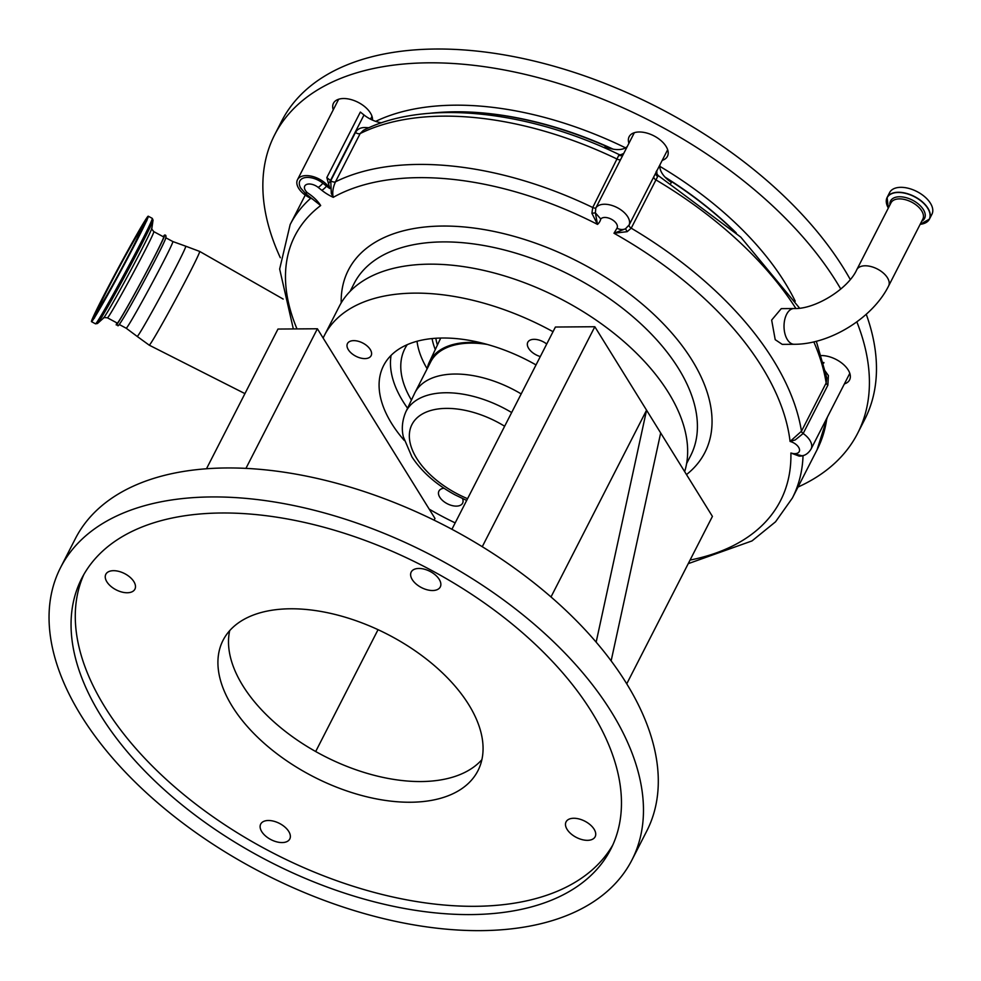 <?xml version="1.0" encoding="UTF-8"?>
<svg xmlns="http://www.w3.org/2000/svg" width="981" height="981" viewBox="0 0 981 981"><rect width="100%" height="100%" fill="white"/><g stroke="black" fill="none" stroke-linecap="round" stroke-linejoin="round"><path stroke-width="1.47" d="M886.787 204.489A23.765 13.329 27.1 0 1 887.106 197.488L889.632 192.558A23.765 13.329 27.1 0 1 900.84 187.322A23.765 13.329 27.1 0 1 924.813 196.838A23.765 13.329 27.1 0 1 931.95 214.214L929.424 219.143A23.765 13.329 27.1 0 1 923.943 223.496M782.237 344.368L775.211 339.671L771.655 320.076L781.268 308.635L793.972 308.537A17.866 10.068 89.6 0 0 784.665 319.965A17.866 10.068 89.6 0 0 787.351 339.585A17.866 10.068 89.6 0 0 794.23 344.282L782.237 344.368M824.58 370.229L828.393 375.576L827.866 385.214L803.157 433.504L795.272 439.905L790.073 441.45L801.465 431.235L826.161 382.958L826.775 377.734L816.315 341.265M799.589 308.157L740.741 237.095L658.19 175.538L631.224 228.181L627.166 231.675L613.983 233.245L625.498 228.781L629.164 224.907L667.656 149.75M656.51 171.356C655.664 171.638 656.228 173.036 658.19 175.538L657.711 176.58A3.74 3.36 -155.3 0 1 656.081 172.349M656.792 170.547L656.89 174.704M660.066 164.587A22.453 12.594 -152.9 0 0 671.384 182.368L670.881 183.337M665.743 177.855A261.044 146.353 27.1 0 1 733.212 230.204M429.715 113.293A261.044 146.353 27.1 0 1 612.083 148.94M312.498 198.984A18.713 10.497 27.1 0 1 308.757 197.267A18.713 10.497 27.1 0 1 297.488 179.719A18.713 10.497 27.1 0 1 319.524 179.229A18.713 10.497 27.1 0 1 329.849 188.548L326.832 177.573L330.474 180.504A22.453 12.594 -152.9 0 0 330.769 180.737L355.478 132.447C357.44 129.038 360.726 127.407 365.324 127.542L368.881 127.738M326.832 177.573L360.358 112.055L364 114.973A22.453 12.594 -152.9 0 0 369.8 118.787A22.453 12.594 -152.9 0 0 381.511 122.821M604.48 147.837L605.081 146.66A22.453 12.594 -152.9 0 0 627.3 146.476M620.176 155.01L623.744 153.428L629.336 142.49A18.713 10.497 27.1 0 0 629.152 142.834L634.339 132.705M801.968 455.748L790.894 453.014A9.356 5.248 -152.9 0 0 799.454 451.015A9.356 5.248 -152.9 0 0 793.592 442.836A9.356 5.248 -152.9 0 0 790.073 441.45A290.057 162.613 -152.9 0 0 613.983 233.245L616.988 228.205A9.356 5.248 -152.9 0 0 611.445 219.266A9.356 5.248 -152.9 0 0 600.764 218.996L595.369 212.852L595.81 208.021L623.744 153.428M823.451 362.455A22.453 12.594 -152.9 0 0 823.954 362.614L823.648 363.191M623.278 154.336A3.74 3.47 43 0 1 618.827 155.243L619.391 154.691C527.422 109.995 424.663 99.179 363.448 130.289L360.174 133.539L335.477 181.816C332.878 187.629 332.142 192.803 333.258 197.328A31.809 17.83 27.1 0 1 330.045 195.722A31.809 17.83 27.1 0 1 321.842 190.314L318.187 187.396A9.356 2.661 -51.3 0 0 322.896 183.239A16.039 8.988 27.1 0 0 318.764 180.516A16.039 8.988 27.1 0 0 302.982 178.223A16.039 8.988 27.1 0 0 300.75 188.094L305.373 193.404L320.677 205.532L312.277 198.898M318.187 187.396A9.356 5.248 -152.9 0 0 315.772 185.801A9.356 5.248 -152.9 0 0 305.532 185.09A9.356 5.248 -152.9 0 0 307.433 192.779L305.189 193.085M600.764 218.996A31.809 17.83 27.1 0 1 597.515 224.391L591.911 213.306L595.369 212.852L597.515 224.391A263.852 147.923 -152.9 0 0 333.258 197.328L331.308 193.527L330.769 180.737A3.74 2.097 -152.9 0 0 335.477 181.816A273.209 153.171 27.1 0 1 592.732 207.506L618.827 155.243M322.896 183.239L326.55 186.157A25.126 14.09 -152.9 0 0 329.849 188.548M163.251 236.715A51.049 1.545 118.3 0 1 164.636 235.06A51.049 1.545 118.3 0 1 148.928 267.396A51.049 1.545 118.3 0 1 121.203 317.648A51.049 1.545 118.3 0 1 116.261 324.969A51.049 1.545 118.3 0 1 116.886 322.896M690.06 560.077A290.057 162.613 -152.9 0 0 790.894 453.014L799.159 456.116C804.187 456.251 808.16 453.872 811.091 448.979A18.713 10.497 27.1 0 0 803.157 433.504A3.74 2.097 27.1 0 1 801.465 431.235A299.413 167.861 27.1 0 0 631.224 228.181A3.74 2.097 -152.9 0 1 629.164 224.907A18.713 10.497 27.1 0 0 617.662 207.862A18.713 10.497 27.1 0 0 595.81 208.021A3.74 2.097 27.1 0 1 592.732 207.506L591.911 213.306M165.752 237.733A49.209 1.496 118.3 0 1 150.534 269.039A49.209 1.496 118.3 0 1 123.876 317.354M616.988 228.205A9.356 7.738 30.8 0 0 625.498 228.781L627.166 231.675M206.476 468.771L277.979 329.052L317.39 328.77L323.141 338.053A191.81 107.53 27.1 0 1 324.441 335.355L339.267 306.379A191.81 107.53 27.1 0 1 429.666 264.159A191.81 107.53 27.1 0 1 616.497 335.33A191.81 107.53 27.1 0 1 684.652 471.628M324.441 335.355A191.81 107.53 27.1 0 1 414.853 293.123A191.81 107.53 27.1 0 1 553.026 331.688M153.796 231.626A48.94 1.484 -61.7 0 1 138.664 262.749A48.94 1.484 -61.7 0 1 112.153 310.793A48.94 1.484 -61.7 0 1 107.432 317.819L117.279 323.105A48.94 1.484 -61.7 0 0 122 316.09A48.94 1.484 -61.7 0 0 148.511 268.046A48.94 1.484 -61.7 0 0 163.643 236.924L153.796 231.626C151.785 229.235 151.16 228.021 151.896 228.009L153.048 220.149L152.251 218.358L148.241 216.2A59.878 1.815 -61.7 0 0 142.453 224.796A59.878 1.815 -61.7 0 0 110.019 283.583A59.878 1.815 -61.7 0 0 91.503 321.67A59.878 1.815 -61.7 0 0 97.278 313.074A59.878 1.815 -61.7 0 0 129.725 254.287A59.878 1.815 -61.7 0 0 148.241 216.2M455.184 522.885A191.81 107.53 27.1 0 1 429.212 509.139L434.975 518.434L434.08 520.163M451.91 529.286L555.418 327.029L594.829 326.734L712.414 516.398L626.736 683.831M462.517 498.581A13.28 7.443 27.1 0 1 462.591 503.204A13.28 7.443 27.1 0 1 456.324 506.122A13.28 7.443 27.1 0 1 442.921 500.813A13.28 7.443 27.1 0 1 438.924 491.101A13.28 7.443 27.1 0 1 444.001 488.231M353.736 340.64A13.28 7.443 27.1 0 1 367.139 345.962A13.28 7.443 27.1 0 1 371.125 355.674A13.28 7.443 27.1 0 1 364.871 358.605A13.28 7.443 27.1 0 1 351.468 353.283A13.28 7.443 27.1 0 1 347.47 343.571A13.28 7.443 27.1 0 1 353.736 340.64M540.31 356.557A13.28 7.443 27.1 0 1 527.803 342.259A13.28 7.443 27.1 0 1 534.069 339.328A13.28 7.443 27.1 0 1 546.724 344.024M404.27 440.457A125.372 70.289 27.1 0 1 383.583 365.619A125.372 70.289 27.1 0 1 442.676 338.016A125.372 70.289 27.1 0 1 536.031 364.92M323.141 338.053L429.212 509.139M594.829 326.734L482.26 546.711M596.154 642.15L646.565 410.193L551.003 596.951M611.138 660.887L660.679 432.952M317.39 328.77L245.937 468.378M378.041 629.679L315.686 751.532M481.879 759.686A143.152 80.258 27.1 0 1 421.045 781.55A143.152 80.258 27.1 0 1 284.282 730.563A143.152 80.258 27.1 0 1 229.689 630.636M60.564 567.594L75.378 538.618A320.922 179.928 27.1 0 1 226.636 467.962A320.922 179.928 27.1 0 1 550.366 596.399A320.922 179.928 27.1 0 1 646.773 831.017L631.948 859.981A320.922 179.928 27.1 0 1 480.69 930.638A320.922 179.928 27.1 0 1 156.972 802.2A320.922 179.928 27.1 0 1 60.564 567.594A320.922 179.928 27.1 0 1 211.822 496.938A320.922 179.928 27.1 0 1 535.54 625.363A320.922 179.928 27.1 0 1 631.948 859.981M410.45 802.237A143.152 80.258 27.1 0 1 266.059 744.947A143.152 80.258 27.1 0 1 223.055 640.299A143.152 80.258 27.1 0 1 290.523 608.784A143.152 80.258 27.1 0 1 434.926 666.074A143.152 80.258 27.1 0 1 477.931 770.723A143.152 80.258 27.1 0 1 410.45 802.237M573.762 818.264A16.334 9.16 -152.9 0 0 566.062 821.857A16.334 9.16 -152.9 0 0 570.967 833.801A16.334 9.16 -152.9 0 0 587.447 840.337A16.334 9.16 -152.9 0 0 595.148 836.744A16.334 9.16 -152.9 0 0 590.243 824.8A16.334 9.16 -152.9 0 0 573.762 818.264M418.899 568.453A16.334 9.16 -152.9 0 0 411.198 572.046A16.334 9.16 -152.9 0 0 416.103 583.989A16.334 9.16 -152.9 0 0 432.584 590.525A16.334 9.16 -152.9 0 0 440.285 586.932A16.334 9.16 -152.9 0 0 435.368 574.989A16.334 9.16 -152.9 0 0 418.899 568.453M113.526 570.684A16.334 9.16 -152.9 0 0 105.825 574.277A16.334 9.16 -152.9 0 0 110.73 586.221A16.334 9.16 -152.9 0 0 127.211 592.757A16.334 9.16 -152.9 0 0 134.912 589.164A16.334 9.16 -152.9 0 0 130.007 577.22A16.334 9.16 -152.9 0 0 113.526 570.684M268.402 820.496A16.334 9.16 -152.9 0 0 260.701 824.089A16.334 9.16 -152.9 0 0 265.606 836.033A16.334 9.16 -152.9 0 0 282.087 842.569A16.334 9.16 -152.9 0 0 289.787 838.976A16.334 9.16 -152.9 0 0 284.87 827.032A16.334 9.16 -152.9 0 0 268.402 820.496M407.569 408.219A125.286 70.24 27.1 0 1 391.088 355.367M83.937 574.326A297.157 166.598 -152.9 0 0 178.199 789.926A297.157 166.598 -152.9 0 0 474.963 906.309A297.157 166.598 -152.9 0 0 612.806 844.972M221.767 512.989A297.157 166.598 -152.9 0 0 81.717 578.422A297.157 166.598 -152.9 0 0 170.988 795.652A297.157 166.598 -152.9 0 0 470.733 914.586A297.157 166.598 -152.9 0 0 610.795 849.154A297.157 166.598 -152.9 0 0 521.524 631.911A297.157 166.598 -152.9 0 0 221.767 512.989M411.419 400.064A114.152 63.998 27.1 0 1 404.871 348.66A114.152 63.998 27.1 0 1 407.262 344.65M481.867 343.007A86.242 48.351 -152.9 0 0 429.335 362.136A86.242 48.351 -152.9 0 0 427.189 368.721M511.665 412.535A84.501 47.37 27.1 0 0 505.644 409.114A84.501 47.37 27.1 0 0 405.729 412.106L414.509 393.54A85.139 47.738 27.1 0 1 414.877 392.78L430.696 361.866A85.139 47.738 27.1 0 1 487.275 344.441M414.877 392.78A85.139 47.738 27.1 0 1 515.184 390.524A85.139 47.738 27.1 0 1 521.181 393.921M136.629 236.176A44.439 1.349 -61.7 0 0 112.557 279.806A44.439 1.349 -61.7 0 0 98.811 308.083A44.439 1.349 -61.7 0 0 103.103 301.694A44.439 1.349 -61.7 0 0 127.174 258.064A44.439 1.349 -61.7 0 0 140.921 229.799A44.439 1.349 -61.7 0 0 136.629 236.176M333.246 109.847A21.521 12.066 27.1 0 1 333.454 103.263A21.521 12.066 27.1 0 1 364.356 106.353A21.521 12.066 27.1 0 1 372.522 120.123M628.919 143.324A21.521 12.066 27.1 0 1 629.128 136.727A21.521 12.066 27.1 0 1 660.029 139.805A21.521 12.066 27.1 0 1 667.436 156.335A21.521 12.066 27.1 0 1 662.224 160.357M821.453 355.563A21.521 12.066 27.1 0 1 842.176 363.387A21.521 12.066 27.1 0 1 849.583 379.905A21.521 12.066 27.1 0 1 844.371 383.927M840.778 289.039A327.482 183.594 -152.9 0 0 744.861 181.877A327.482 183.594 -152.9 0 0 274.606 134.912A327.482 183.594 -152.9 0 0 280.321 257.733M797.994 487.054A327.482 183.594 -152.9 0 0 857.664 433.271A327.482 183.594 -152.9 0 0 856.842 321.854M850.257 279.487A327.482 183.594 -152.9 0 0 751.924 168.082A327.482 183.594 -152.9 0 0 281.67 121.117L274.606 134.912M857.664 433.271L864.715 419.476A327.482 183.594 -152.9 0 0 866.248 314.251M920.153 224.318A23.642 13.256 27.1 0 0 927.168 207.445A23.642 13.256 27.1 0 0 898.302 192.472A23.642 13.256 27.1 0 0 888.332 208.033L887.106 197.488A23.765 13.329 27.1 0 1 898.314 192.264A23.765 13.329 27.1 0 1 922.287 201.767A23.765 13.329 27.1 0 1 929.424 219.143L920.141 224.33M889.939 204.894A19.105 10.705 27.1 0 1 899.577 196.764A19.105 10.705 27.1 0 1 921.11 206.611A19.105 10.705 27.1 0 1 921.76 221.179M888.59 286.011A17.866 10.018 27.1 0 0 887.437 277.758A17.866 10.018 27.1 0 0 865.193 265.79A17.866 10.018 27.1 0 0 856.769 269.726L891.006 202.822A17.866 10.018 27.1 0 1 899.43 198.885A17.866 10.018 27.1 0 1 917.456 206.035A17.866 10.018 27.1 0 1 922.827 219.106L888.59 286.011C872.649 318.016 829.926 344.405 794.23 344.282M827.866 385.214A3.74 2.097 27.1 0 1 826.161 382.958A299.413 167.861 -152.9 0 0 813.825 341.879M795.885 308.475A299.413 167.861 -152.9 0 0 655.933 179.903A3.74 2.097 -152.9 0 1 653.873 176.629M736.302 232.988A260.112 145.826 -152.9 0 0 706.332 206.353A260.112 145.826 -152.9 0 0 665.044 177.132M613.125 149.149A260.112 145.826 -152.9 0 0 438.544 112.484M283.178 299.07L199.646 251.418A53.219 1.619 118.3 0 1 183.177 285.287A53.219 1.619 118.3 0 1 154.348 337.525A53.219 1.619 118.3 0 1 149.222 345.165L244.931 393.614M165.875 237.807L172.828 241.547L185.716 246.194A51.22 1.557 118.3 0 1 169.995 278.579A51.22 1.557 118.3 0 1 142.135 329.076A51.22 1.557 118.3 0 1 137.181 336.422L149.222 345.165M328.831 183.214A9.356 2.661 -51.3 0 0 330.474 180.504L364 114.973M307.433 192.779A31.809 17.83 27.1 0 1 320.677 205.532A263.852 147.923 -152.9 0 0 296.998 328.917M355.478 132.447A3.74 2.097 -152.9 0 0 360.174 133.539A273.209 153.171 -152.9 0 1 617.441 159.229A3.74 2.097 27.1 0 0 620.519 159.744M321.842 190.314A9.356 2.661 -51.3 0 0 326.55 186.157M172.828 241.547A49.209 1.496 118.3 0 1 157.61 272.853A49.209 1.496 118.3 0 1 130.951 321.167A49.209 1.496 118.3 0 1 126.206 328.23L137.181 336.422M341.192 302.921A200.234 112.251 27.1 0 1 584.247 264.821A200.234 112.251 27.1 0 1 686.492 474.583M686.614 463.535L690.624 455.724A189.002 105.96 -152.9 0 0 576.779 278.506A189.002 105.96 -152.9 0 0 354.116 283.521L350.119 291.345M803.047 455.466A299.413 167.861 27.1 0 1 792.366 498.054L775.542 521.806L751.998 540.923L688.233 563.658M305.25 195.084L290.155 224.575A273.209 153.171 27.1 0 1 310.744 198.248M827.424 417.048L817.075 449.776A299.413 167.861 -152.9 0 0 826.848 418.188M107.432 317.819C104.329 317.452 102.98 317.599 103.373 318.224A51.392 1.557 -61.7 0 0 108.131 310.94A51.392 1.557 -61.7 0 0 135.01 262.307A51.392 1.557 -61.7 0 0 151.896 228.009M103.373 318.224L97.45 323.522A58.897 1.79 -61.7 0 0 102.907 315.183A58.897 1.79 -61.7 0 0 133.71 259.45A58.897 1.79 -61.7 0 0 153.048 220.149M97.45 323.522L95.513 323.828A59.878 1.815 -61.7 0 0 101.288 315.232A59.878 1.815 -61.7 0 0 133.735 256.446A59.878 1.815 -61.7 0 0 152.251 218.358M141.227 227.212A56.616 1.717 -61.7 0 0 103.569 296.225A56.616 1.717 -61.7 0 0 98.517 310.67A56.616 1.717 -61.7 0 0 136.163 241.645A56.616 1.717 -61.7 0 0 141.227 227.212M96.396 312.988A55.23 1.68 -61.7 0 0 94.863 316.544M427.152 368.782A114.152 63.998 27.1 0 1 417.023 341.265M145.813 221.829A55.23 1.68 -61.7 0 0 143.68 225.078M435.282 349.567A102.919 57.707 27.1 0 1 432.057 338.568M437.391 345.091A98.578 55.267 27.1 0 1 435.834 338.249M138.395 232.73A49.111 1.496 -61.7 0 0 105.727 292.62A49.111 1.496 -61.7 0 0 101.337 305.14A49.111 1.496 -61.7 0 0 134.005 245.262A49.111 1.496 -61.7 0 0 138.395 232.73M504.651 426.245A73.268 41.079 -152.9 0 0 498.287 422.578A73.268 41.079 -152.9 0 0 412.694 423.203A73.268 41.079 -152.9 0 0 456.104 493.222A73.268 41.079 -152.9 0 0 467.569 498.691M795.235 301.204A264.784 148.45 -152.9 0 0 710.649 201.448A264.784 148.45 -152.9 0 0 659.845 166.353M625.535 147.837A264.784 148.45 -152.9 0 0 375.686 121.374M338.666 99.24L297.488 179.719M371.983 116.285L370.511 119.167M619.391 154.691L622.346 154.802L620.299 155.672M185.716 246.194L199.646 251.418M849.804 373.32L811.091 448.979M817.075 449.776L792.366 498.054M119.253 324.49L126.206 328.23M116.261 324.969C119.241 323.08 115.218 331.541 123.827 317.427C134.446 299.855 161.068 249.873 165.066 239.977C166.402 236.482 166.255 234.839 164.636 235.06M290.155 224.575L279.659 269.039L293.331 328.942M655.811 172.889L656.154 172.202M856.769 269.726C848.185 288.941 814.892 309.493 793.972 308.537M95.513 323.828L91.503 321.67M146.856 220.737L146.561 219.818C148.854 218.015 111.932 288.917 98.541 310.609L93.587 318.285L94.519 318.016M96.739 313.822L96.592 311.737C96.236 309.91 126.537 252.264 138.431 232.669L143.471 225.201L144.575 224.894M429.335 362.136L440.727 338.04M405.729 412.106C400.456 424.785 402.725 433.945 403.35 436.827L411.922 456.876C421.855 471.959 436.226 484.602 455.025 494.841L466.674 500.433"/></g></svg>
